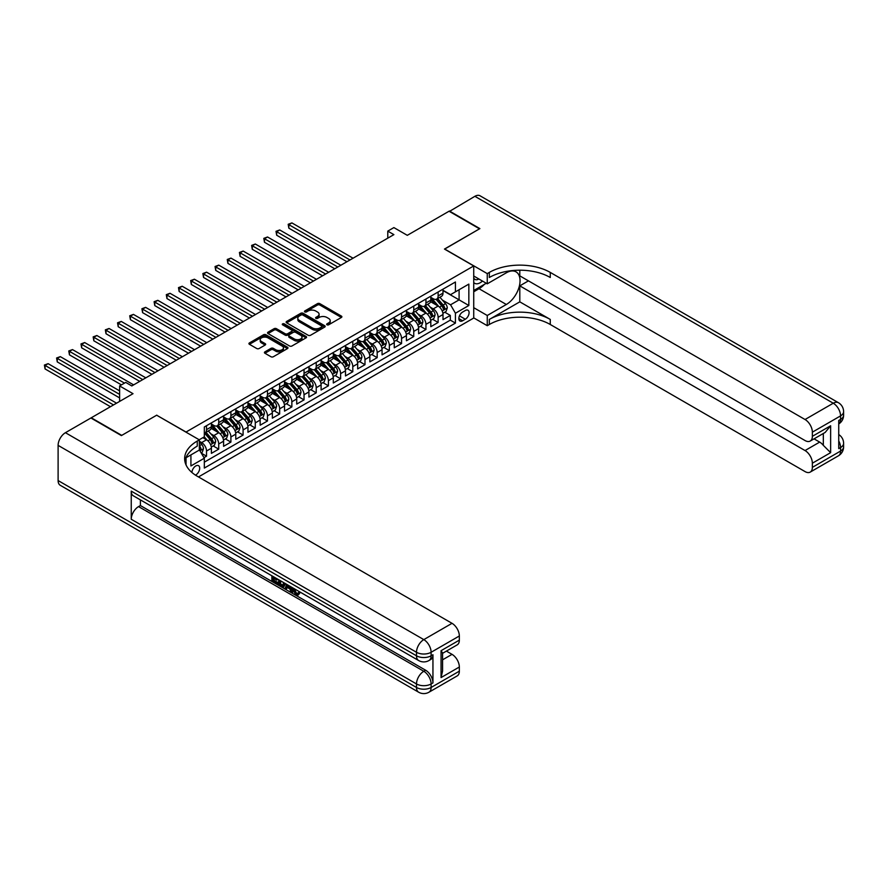 <?xml version="1.0" encoding="UTF-8"?>
<svg xmlns="http://www.w3.org/2000/svg" width="888" height="888" viewBox="0 0 888 888"><rect width="100%" height="100%" fill="white"/><g stroke="black" fill="none" stroke-linecap="round" stroke-linejoin="round"><path stroke-width="1.33" d="M326.995 324.797A1.188 0.688 0 0 0 328.671 324.797L341.381 317.46A1.687 0.977 0 0 0 341.88 316.772A1.687 0.977 0 0 0 341.381 316.084L319.846 303.652A1.687 0.977 0 0 0 317.449 303.652L304.739 310.989A1.188 0.688 0 0 0 306.416 311.954L308.058 311A5.417 3.13 0 0 1 315.717 311L317.504 312.043A5.417 3.13 0 0 1 319.092 314.252A5.417 3.13 0 0 1 317.504 316.461L315.862 317.416A1.188 0.688 0 0 0 317.538 318.381L319.181 317.427A5.417 3.13 0 0 1 326.84 317.427L328.638 318.459A5.417 3.13 0 0 1 330.225 320.679A5.417 3.13 0 0 1 328.638 322.888L326.995 323.831A1.188 0.688 0 0 0 326.995 324.797L326.995 323.831M195.471 475.136A5.517 3.186 120 0 0 195.793 474.969A5.517 3.186 120 0 0 199.4 470.107A5.517 3.186 120 0 0 198.557 465.689A5.517 3.186 120 0 0 195.793 465.956A5.517 3.186 120 0 0 191.897 472.46M264.924 351.859A1.687 0.977 0 0 0 264.424 352.558A1.687 0.977 0 0 0 264.924 353.246L270.962 356.732A1.687 0.977 0 0 0 273.36 356.732L287.479 348.584A1.687 0.977 0 0 0 287.967 347.896A1.687 0.977 0 0 0 287.479 347.197L265.945 334.765A1.687 0.977 0 0 0 263.547 334.765L249.428 342.923A1.687 0.977 0 0 0 248.929 343.612A1.687 0.977 0 0 0 249.428 344.3L256.732 348.518A1.687 0.977 0 0 0 259.118 348.518L265.168 345.021A1.687 0.977 0 0 0 265.656 344.333A1.687 0.977 0 0 0 265.168 343.645L261.538 341.558A4.529 2.609 0 0 1 260.217 339.704A4.529 2.609 0 0 1 263.014 337.296A4.529 2.609 0 0 1 267.943 337.862L282.118 346.043A4.529 2.609 0 0 1 283.45 347.896A4.529 2.609 0 0 1 280.652 350.305A4.529 2.609 0 0 1 275.724 349.739L273.36 348.374A1.687 0.977 0 0 0 270.962 348.374L264.924 351.859L264.924 353.246M156.788 415.284L186.047 432.034L473.726 265.945L444.466 249.062L479.509 228.827L449.039 211.233L407.292 235.331L393.884 227.594L387.779 231.113L393.884 234.632L131.801 385.936L125.708 382.417L119.614 385.936L119.614 401.42M156.788 415.14L121.745 435.375L91.264 417.782L133.022 393.684L119.614 385.936M308.18 335.253A1.687 0.977 0 0 0 310.567 335.253L324.686 327.095A1.687 0.977 0 0 0 325.186 326.407A1.687 0.977 0 0 0 324.686 325.718L303.152 313.286A1.687 0.977 0 0 0 300.755 313.286L286.635 321.434A1.687 0.977 0 0 0 286.147 322.122A1.687 0.977 0 0 0 286.635 322.821L308.18 335.253M282.983 325.064A1.188 0.688 0 0 1 284.182 325.23L306.06 337.851L291.963 345.987A1.687 0.977 0 0 1 289.566 345.987L268.032 333.555L268.032 332.179A1.687 0.977 0 0 0 267.543 332.867A1.687 0.977 0 0 0 268.032 333.555M268.032 332.179L274.081 328.693A1.687 0.977 0 0 1 276.468 328.693L285.203 333.733A1.687 0.977 0 0 0 287.601 333.733L291.608 331.413A1.687 0.977 0 0 0 292.096 330.725A1.687 0.977 0 0 0 291.608 330.036L282.517 324.786A1.188 0.688 0 0 1 284.182 323.82L306.083 336.463A1.687 0.977 0 0 1 306.582 337.151A1.687 0.977 0 0 1 306.083 337.84L306.083 336.463M203.996 457.631L206.527 456.177L201.465 453.257M199.334 441.258L201.643 442.59A6.893 3.985 60 0 1 206.527 451.037L211.4 448.218L211.4 453.357L218.714 449.139L213.164 445.931M210.778 433.788L213.842 435.553A6.893 3.985 60 0 1 218.714 444L223.587 441.181L223.587 446.32L230.902 442.102L225.352 438.894M222.966 426.751L226.029 428.516A6.893 3.985 60 0 1 230.902 436.963L235.775 434.143L235.775 439.283L243.09 435.065L237.551 431.857M235.154 419.713L238.217 421.478A6.893 3.985 60 0 1 243.09 429.925L247.963 427.106L247.963 432.245L255.278 428.027L249.739 424.819M247.341 412.676L250.405 414.441A6.893 3.985 60 0 1 255.278 422.888L260.162 420.068L260.162 425.208L267.477 420.99L261.927 417.782M259.54 405.638L262.593 407.403A6.893 3.985 60 0 1 267.477 415.85L272.35 413.031L272.35 418.17L279.665 413.952L274.115 410.744M271.728 398.601L274.781 400.366A6.893 3.985 60 0 1 279.665 408.813L284.537 405.994L284.537 411.133L291.852 406.915L286.302 403.707M283.916 391.564L286.979 393.329A6.893 3.985 60 0 1 291.852 401.776L296.725 398.956L296.725 404.096L304.04 399.878L298.49 396.67M296.104 384.526L299.167 386.291A6.893 3.985 60 0 1 304.04 394.738L308.913 391.919L308.913 397.058L316.228 392.84L310.689 389.632M308.291 377.489L311.355 379.254A6.893 3.985 60 0 1 316.228 387.701L321.101 384.881L321.101 390.021L328.416 385.803L322.877 382.595M320.479 370.451L323.543 372.216A6.893 3.985 60 0 1 328.416 380.663L333.3 377.844L333.3 382.983L340.615 378.765L335.065 375.557M332.678 363.414L335.731 365.179A6.893 3.985 60 0 1 340.615 373.626L345.488 370.807L345.488 375.946L352.802 371.728L347.252 368.52M344.866 356.377L347.918 358.142A6.893 3.985 60 0 1 352.802 366.589L357.675 363.769L357.675 368.909L364.99 364.691L359.44 361.483M357.054 349.339L360.117 351.104A6.893 3.985 60 0 1 364.99 359.551L369.863 356.732L369.863 361.871L377.178 357.653L371.628 354.445M369.242 342.302L372.305 344.067A6.893 3.985 60 0 1 377.178 352.514L382.051 349.694L382.051 354.834L389.366 350.616L383.827 347.408M381.429 335.264L384.493 337.029A6.893 3.985 60 0 1 389.366 345.476L394.25 342.657L394.25 347.796L401.554 343.578L396.015 340.37M393.617 328.227L396.681 329.992A6.893 3.985 60 0 1 401.554 338.439L406.438 335.62L406.438 340.759L413.753 336.53L408.203 333.333M405.816 321.19L408.869 322.954A6.893 3.985 60 0 1 413.753 331.402L418.625 328.582L418.625 333.721L425.94 329.492L420.39 326.296M418.004 314.152L421.067 315.917A6.893 3.985 60 0 1 425.94 324.364L430.813 321.545L430.813 326.684L438.128 322.455L438.128 317.327A6.893 3.985 -120 0 0 433.255 308.88L430.192 307.115M432.578 319.258L438.128 322.455M211.4 448.218A6.893 3.985 -120 0 0 206.527 439.782L202.864 437.662M223.587 441.181A6.893 3.985 -120 0 0 218.714 432.745L211.178 428.382M235.775 434.143A6.893 3.985 -120 0 0 230.902 425.707L223.365 421.345M247.963 427.106A6.893 3.985 -120 0 0 243.09 418.67L235.553 414.308M260.162 420.068A6.893 3.985 -120 0 0 255.278 411.621L247.741 407.27M272.35 413.031A6.893 3.985 -120 0 0 267.477 404.584L259.929 400.233M284.537 405.994A6.893 3.985 -120 0 0 279.665 397.547L272.128 393.195M296.725 398.956A6.893 3.985 -120 0 0 291.852 390.509L284.315 386.158M308.913 391.919A6.893 3.985 -120 0 0 304.04 383.472L296.503 379.121M321.101 384.881A6.893 3.985 -120 0 0 316.228 376.434L308.691 372.083M333.3 377.844A6.893 3.985 -120 0 0 328.416 369.397L320.879 365.046M345.488 370.807A6.893 3.985 -120 0 0 340.615 362.36L333.067 358.008M357.675 363.769A6.893 3.985 -120 0 0 352.802 355.322L345.266 350.971M369.863 356.732A6.893 3.985 -120 0 0 364.99 348.285L357.453 343.934M382.051 349.694A6.893 3.985 -120 0 0 377.178 341.247L369.641 336.896M394.25 342.657A6.893 3.985 -120 0 0 389.366 334.21L381.829 329.859M406.438 335.62A6.893 3.985 -120 0 0 401.554 327.173L394.017 322.821M418.625 328.582A6.893 3.985 -120 0 0 413.753 320.135L406.204 315.784M430.813 321.545A6.893 3.985 -120 0 0 425.94 313.098L418.403 308.747M465.312 310.5L462.626 312.043A5.339 3.086 120 0 0 459.14 316.75A5.339 3.086 120 0 0 459.962 321.034A5.339 3.086 120 0 0 462.626 320.768L465.312 319.225A5.339 3.086 120 0 0 468.797 314.519A5.339 3.086 120 0 0 467.987 310.234A5.339 3.086 120 0 0 465.312 310.5M186.047 464.946L186.047 457.72M198.479 476.934L473.726 318.026L473.726 265.945M199.334 449.839L204.329 458.219L204.329 468.065L455.433 323.099L455.433 313.242L450.56 304.795L442.379 300.077M204.329 458.219L190.92 465.956L190.92 454.911M199.212 439.782L204.329 436.818L204.329 426.973L455.433 281.996L455.433 291.841L468.842 284.105L468.842 305.494L455.433 313.242M211.4 424.009L213.842 425.419A6.893 3.985 60 0 0 217.283 425.763L222.155 422.943A6.893 3.985 -120 0 0 223.587 419.791L223.587 415.85M223.587 416.971L226.029 418.381A6.893 3.985 60 0 0 229.47 418.725L234.354 415.906A6.893 3.985 -120 0 0 235.775 412.754L235.775 408.813M235.775 409.934L238.217 411.344A6.893 3.985 60 0 0 241.669 411.688L246.542 408.869A6.893 3.985 -120 0 0 247.963 405.716L247.963 401.776M247.963 402.897L250.405 404.306A6.893 3.985 60 0 0 253.857 404.651L258.73 401.831A6.893 3.985 -120 0 0 260.162 398.679L260.162 394.738M260.162 395.859L262.593 397.269A6.893 3.985 60 0 0 266.045 397.613L270.918 394.794A6.893 3.985 -120 0 0 272.35 391.641L272.35 387.701M272.35 388.822L274.781 390.232A6.893 3.985 60 0 0 278.233 390.576L283.106 387.756A6.893 3.985 -120 0 0 284.537 384.604L284.537 380.663M284.537 381.785L286.979 383.194A6.893 3.985 60 0 0 290.42 383.538L295.293 380.719A6.893 3.985 -120 0 0 296.725 377.567L296.725 373.626M296.725 374.747L299.167 376.157A6.893 3.985 60 0 0 302.608 376.501L307.492 373.682A6.893 3.985 -120 0 0 308.913 370.529L308.913 366.589M308.913 367.71L311.355 369.119A6.893 3.985 60 0 0 314.807 369.464L319.68 366.644A6.893 3.985 -120 0 0 321.101 363.492L321.101 359.551M321.101 360.672L323.543 362.082A6.893 3.985 60 0 0 326.995 362.426L331.868 359.607A6.893 3.985 -120 0 0 333.3 356.454L333.3 352.514M333.3 353.635L335.731 355.045A6.893 3.985 60 0 0 339.183 355.389L344.056 352.569A6.893 3.985 -120 0 0 345.488 349.417L345.488 345.476M345.488 346.598L347.918 348.007A6.893 3.985 60 0 0 351.371 348.351L356.243 345.532A6.893 3.985 -120 0 0 357.675 342.38L357.675 338.439M357.675 339.56L360.117 340.97A6.893 3.985 60 0 0 363.558 341.314L368.442 338.495A6.893 3.985 -120 0 0 369.863 335.342L369.863 331.402M369.863 332.523L372.305 333.932A6.893 3.985 60 0 0 375.746 334.276L380.63 331.457A6.893 3.985 -120 0 0 382.051 328.305L382.051 324.364M382.051 325.485L384.493 326.895A6.893 3.985 60 0 0 387.945 327.239L392.818 324.42A6.893 3.985 -120 0 0 394.25 321.267L394.25 317.327M394.25 318.448L396.681 319.858A6.893 3.985 60 0 0 400.133 320.202L405.006 317.382A6.893 3.985 -120 0 0 406.438 314.23L406.438 310.289M406.438 311.411L408.869 312.82A6.893 3.985 60 0 0 412.321 313.164L417.194 310.345A6.893 3.985 -120 0 0 418.625 307.193L418.625 303.252M418.625 304.373L421.067 305.783A6.893 3.985 60 0 0 424.508 306.127L429.381 303.308A6.893 3.985 -120 0 0 430.813 300.155L430.813 296.204M204.329 462.16L450.316 320.135L450.316 315.418L443.001 319.647L443.001 314.507A6.893 3.985 -120 0 0 438.128 306.06L430.591 301.709M430.813 297.336L433.255 298.745A6.893 3.985 -120 0 0 436.696 299.089A6.893 3.985 -120 0 0 438.128 295.926L438.128 291.986M436.696 299.089L441.58 296.27A6.893 3.985 -120 0 0 443.001 293.118L443.001 289.166M206.527 425.707L206.527 429.648A6.893 3.985 60 0 1 205.095 432.8A6.893 3.985 60 0 1 204.329 433.078M205.095 432.8L209.968 429.981A6.893 3.985 -120 0 0 211.4 426.828L211.4 422.888M218.714 418.659L218.714 422.61A6.893 3.985 60 0 1 217.283 425.763M230.902 411.621L230.902 415.573A6.893 3.985 60 0 1 229.47 418.725M243.09 404.584L243.09 408.536A6.893 3.985 60 0 1 241.669 411.688M255.278 397.547L255.278 401.487A6.893 3.985 60 0 1 253.857 404.651M267.477 390.509L267.477 394.45A6.893 3.985 60 0 1 266.045 397.613M279.665 383.472L279.665 387.412A6.893 3.985 60 0 1 278.233 390.576M291.852 376.434L291.852 380.375A6.893 3.985 60 0 1 290.42 383.538M304.04 369.397L304.04 373.337A6.893 3.985 60 0 1 302.608 376.501M316.228 362.36L316.228 366.3A6.893 3.985 60 0 1 314.807 369.464M328.416 355.322L328.416 359.263A6.893 3.985 60 0 1 326.995 362.426M340.615 348.285L340.615 352.225A6.893 3.985 60 0 1 339.183 355.389M352.802 341.247L352.802 345.188A6.893 3.985 60 0 1 351.371 348.351M364.99 334.21L364.99 338.15A6.893 3.985 60 0 1 363.558 341.314M377.178 327.173L377.178 331.113A6.893 3.985 60 0 1 375.746 334.276M389.366 320.135L389.366 324.076A6.893 3.985 60 0 1 387.945 327.239M401.554 313.098L401.554 317.038A6.893 3.985 60 0 1 400.133 320.202M413.753 306.06L413.753 310.001A6.893 3.985 60 0 1 412.321 313.164M425.94 299.023L425.94 302.963A6.893 3.985 60 0 1 424.508 306.127M425.94 324.364L425.94 329.492M413.753 331.402L413.753 336.53M401.554 338.439L401.554 343.578M389.366 345.476L389.366 350.616M377.178 352.514L377.178 357.653M364.99 359.551L364.99 364.691M352.802 366.589L352.802 371.728M340.615 373.626L340.615 378.765M328.416 380.663L328.416 385.803M316.228 387.701L316.228 392.84M304.04 394.738L304.04 399.878M291.852 401.776L291.852 406.915M279.665 408.813L279.665 413.952M267.477 415.85L267.477 420.99M255.278 422.888L255.278 428.027M243.09 429.925L243.09 435.065M230.902 436.963L230.902 442.102M218.714 444L218.714 449.139M206.527 451.037L206.527 456.177M450.56 304.795L459.096 299.866L459.096 289.732L468.842 284.105M443.001 290.576L468.842 305.494M443.001 290.298L450.56 294.661L455.433 291.841M387.779 231.113L387.779 238.151M444.766 312.221L450.316 315.418M450.316 320.135L455.433 323.099M327.461 324.975L328.638 324.298A5.417 3.13 0 0 0 330.225 322.078L330.225 320.679M319.092 314.252L319.092 315.662A5.417 3.13 0 0 1 317.504 317.871L316.339 318.548M341.381 316.084L341.381 317.46L319.846 305.05A1.687 0.977 0 0 0 317.449 305.05L305.206 312.121M324.686 325.718L324.686 327.095L303.152 314.696A1.687 0.977 0 0 0 300.755 314.696L286.658 322.832L286.635 321.434M321.7 326.895A1.188 0.688 0 0 0 321.7 325.929L302.797 315.007A1.188 0.688 0 0 0 301.121 315.007L299.378 316.017A5.417 3.13 0 0 0 297.802 318.226A5.417 3.13 0 0 0 299.378 320.435L312.31 327.894A5.417 3.13 0 0 0 319.958 327.894L321.7 326.895L321.7 328.305A1.188 0.688 0 0 0 322.044 327.816L322.044 326.407M297.802 318.226L297.802 319.625A5.417 3.13 0 0 0 299.378 321.845L299.378 320.435M321.7 328.305L319.958 329.304A5.417 3.13 0 0 1 312.31 329.304L299.378 321.845M268.054 333.566L274.081 330.092L274.081 328.693M292.096 330.725L292.096 332.134A1.687 0.977 0 0 1 291.608 332.822L287.601 335.142A1.687 0.977 0 0 1 285.203 335.142L276.468 330.092A1.687 0.977 0 0 0 274.081 330.092M294.272 338.961A4.529 2.609 0 0 0 299.201 339.527A4.529 2.609 0 0 0 301.998 337.118A4.529 2.609 0 0 0 300.666 335.264L295.671 332.378A1.687 0.977 0 0 0 293.284 332.378L289.277 334.698A1.687 0.977 0 0 0 288.778 335.387A1.687 0.977 0 0 0 289.277 336.075L294.272 338.961L294.272 340.37A4.529 2.609 0 0 0 299.201 340.937A4.529 2.609 0 0 0 301.998 338.528L301.998 337.118M288.778 335.387L288.778 336.796A1.687 0.977 0 0 0 289.277 337.484L289.277 336.075M294.272 340.37L289.277 337.484M283.45 347.896L283.45 349.295A4.529 2.609 0 0 1 280.652 351.715A4.529 2.609 0 0 1 275.724 351.149L273.36 349.783A1.687 0.977 0 0 0 270.962 349.783L264.946 353.258M260.217 339.704L260.217 341.114A4.529 2.609 0 0 0 261.538 342.957L261.538 341.558M265.135 345.044L261.538 342.957M287.457 348.596L265.945 336.175A1.687 0.977 0 0 0 263.547 336.175L249.45 344.311M442.901 313.298L446.054 311.477L447.275 307.958A4.573 2.642 -120 0 0 445.487 303.674L439.926 297.225M438.805 306.504L432.201 298.856A13.187 7.615 -120 0 0 430.813 297.413M435.187 304.362L431.49 300.089A10.945 6.316 -120 0 0 430.813 299.345M353.047 258.208L291.908 222.91L288.866 224.675L288.866 228.194L346.953 261.727M436.075 299.334L441.713 305.849A4.573 2.642 60 0 1 443.345 309.002L444.799 308.158A4.573 2.642 -120 0 0 443.179 305.006L437.606 298.557M436.408 299.223L442.457 306.238A2.331 1.343 60 0 1 443.045 307.148L444.799 308.158M288.866 228.194L288.189 224.287L349.994 259.962M288.189 224.287L291.908 222.91M473.726 282.539A11.2 6.471 120 0 0 476.279 283.794A11.2 6.471 120 0 0 482.484 281.063M473.726 277.877A7.67 4.429 120 0 0 474.969 279.398A7.67 4.429 120 0 0 476.09 279.742A7.67 4.429 120 0 0 478.865 278.976M486.28 283.261L473.726 290.509M449.406 211.444L474.88 196.315L833.255 403.219A10.345 5.972 120 0 1 838.427 402.708A10.345 10.345 0 0 1 843.6 411.666A10.345 5.972 180 0 1 840.57 415.884L812.354 432.179A10.345 5.972 -120 0 0 805.039 419.513L833.255 403.219A10.345 5.972 60 0 1 840.57 415.884L840.57 419.402L838.738 420.457L838.738 448.607L840.57 447.552L840.57 451.071A10.345 5.972 60 0 1 838.427 455.81L810.211 472.105A10.345 5.972 -120 0 0 812.354 467.366L840.57 451.071A10.345 5.972 0 0 0 843.6 446.853A10.345 10.345 0 0 1 838.427 455.81M449.406 211.022L479.875 228.616L444.588 249.128M473.726 307.681L487.257 315.495L506.327 304.484A19.392 11.2 120 0 0 519.003 287.39A19.392 11.2 120 0 0 516.028 271.85A19.392 11.2 120 0 0 506.327 272.805L487.257 283.827L487.257 273.615L489.321 272.416A43.101 24.886 180 0 1 550.271 272.416L805.039 419.513M487.257 315.495L487.257 325.696L489.321 324.497A43.101 24.886 180 0 1 550.271 324.497L805.039 471.584A10.345 5.972 -120 0 0 810.211 472.105M519.802 301.842L489.321 319.436A43.101 24.886 180 0 1 550.271 319.436L519.802 301.842L519.802 285.858L528.449 280.863M519.802 270.196L519.802 275.868L805.039 440.548A10.345 5.972 -120 0 0 810.211 441.059A10.345 5.972 -120 0 0 812.354 436.33L830.635 425.774L830.635 452.658L823.32 445.343L823.32 433.488M830.635 452.658L812.354 463.214L812.354 467.366M812.354 463.214A10.345 5.972 -120 0 0 805.039 450.549L819.668 442.102A10.345 5.972 60 0 1 823.32 445.343M519.802 285.858L805.039 450.549M474.88 196.315A10.345 5.972 -60 0 1 480.053 195.793L838.427 402.708M473.726 276.013L487.257 283.827M444.588 248.984L487.257 273.615M473.726 317.882L487.257 325.696M812.354 432.179L812.354 436.33M814.041 438.85L819.668 442.102M489.321 272.416L489.321 277.489A43.101 24.886 180 0 1 550.271 277.489L550.271 272.416M810.211 441.059L825.163 432.434L830.635 425.774M484.404 284.349A19.392 11.2 -60 0 1 479.021 288.711L473.726 291.775M294.317 588.711L296.57 593.439L297.425 593.739M293.44 588.256L295.604 594.005L297.025 594.183L298.623 592.507L299.656 593.384L297.824 595.315L295.693 595.038L292.385 587.645M287.468 587.579L286.025 589.343L284.926 588.711L286.78 584.404M291.419 587.09L292.874 592.174L291.897 592.729L290.809 592.107L289.976 589.022L286.857 587.223L286.025 589.343M273.87 578.432L273.87 580.23L278.188 582.717L278.188 583.694L277.211 584.249L271.861 581.163L271.861 575.801M277.711 579.176L276.745 580.086L272.894 577.866L272.894 580.785L273.87 580.23M131.246 491.12L416.494 655.799A10.345 5.972 120 0 0 418.637 660.528L133.389 495.848A10.345 5.972 -60 0 1 131.246 491.12L131.246 519.269A10.345 5.972 -60 0 1 138.561 506.604L140.393 505.55L425.63 670.229A10.345 5.972 60 0 1 432.944 682.894L432.944 654.745A10.345 5.972 60 0 1 430.802 659.473L428.982 660.528A10.345 5.972 -120 0 0 431.113 655.799L432.944 654.745M140.393 505.55L140.393 499.889M285.592 583.727L283.605 587.057L278.621 585.07L278.621 579.698M121.379 435.586L156.665 415.218L199.334 439.849L197.258 441.047A43.101 24.886 -0 0 0 184.637 458.641A43.101 24.886 -0 0 0 197.258 476.234L452.025 623.321A10.345 5.972 60 0 1 459.34 635.986L431.113 652.28L431.113 655.799A10.345 5.972 -0 0 1 416.494 655.799L416.494 652.28L58.109 445.376A10.345 5.972 -60 0 1 65.423 432.7L90.909 417.993L121.379 435.586M199.334 439.849L199.334 450.05L185.858 457.831M441.059 650.693L442.568 652.98L442.568 671.073L441.059 677.577L441.059 650.693L459.34 640.137L459.34 635.986M459.34 640.137A10.345 5.972 60 0 1 457.198 644.877L442.568 653.324M58.109 480.563L416.494 687.467A10.345 5.972 120 0 0 418.637 692.207L60.251 485.292A10.345 5.972 -60 0 1 58.109 480.563L58.109 445.376M446.398 651.104L452.025 654.356A10.345 5.972 60 0 1 459.34 667.021L441.059 677.577M432.944 682.894L431.113 683.949L431.113 687.467L459.34 671.173L459.34 667.021M459.34 671.173A10.345 5.972 60 0 1 457.198 675.912L428.982 692.207A10.345 5.972 -120 0 0 431.113 687.467A10.345 5.972 -0 0 1 416.494 687.467L416.494 683.949L131.246 519.269M197.258 441.047L197.258 446.109A43.101 24.886 -0 0 0 184.859 461.172M272.894 580.785L277.211 583.283L278.188 582.717M277.211 583.283L277.211 584.249M272.894 576.39L277.167 578.865M276.745 579.109L276.745 580.086M284.537 583.116L283.605 587.057M279.642 580.286L279.642 584.681L281.152 585.558L282.884 585.958L283.505 582.517M284.615 584.26L285.57 583.716M280.619 580.852L280.619 584.126L283.86 585.392M279.642 584.681L280.619 584.126M281.152 585.558L282.129 584.992M290.054 586.302L291.897 592.729M287.745 584.959L287.168 586.424L289.666 587.867L289.088 585.736M288.356 585.314L289.299 586.535M287.168 586.424L288.145 585.869M295.604 594.005L296.57 593.439M293.34 589.277L294.272 588.733M297.647 593.073L298.679 593.95L299.656 593.384M298.679 593.95L297.824 595.315M430.713 320.335L433.866 318.514L435.076 314.996A4.573 2.642 -120 0 0 433.3 310.711L427.727 304.262M426.617 313.542L420.013 305.894A13.187 7.615 -120 0 0 418.625 304.451M422.988 311.399L419.303 307.126A10.945 6.316 -120 0 0 418.625 306.382M340.848 265.246L279.72 229.948L276.679 231.713L276.679 235.231L334.754 268.764M423.887 306.371L429.526 312.887A4.573 2.642 60 0 1 431.146 316.039L432.611 315.196A4.573 2.642 -120 0 0 430.98 312.043L425.419 305.594M424.22 306.26L430.269 313.275A2.331 1.343 60 0 1 430.858 314.186L432.611 315.196M276.679 235.231L276.002 231.324L337.806 266.999M276.002 231.324L279.72 229.948M418.526 327.372L421.667 325.552L422.888 322.033A4.573 2.642 -120 0 0 421.112 317.749L415.54 311.3M414.43 320.579L407.825 312.931A13.187 7.615 -120 0 0 406.438 311.488M410.8 318.437L407.104 314.163A10.945 6.316 -120 0 0 406.438 313.42M328.66 272.283L267.532 236.985L264.48 238.75L264.48 242.269L322.566 275.802M411.699 313.409L417.327 319.924A4.573 2.642 60 0 1 418.958 323.077L420.424 322.233A4.573 2.642 -120 0 0 418.792 319.081L413.231 312.632M412.032 313.298L418.082 320.313A2.331 1.343 60 0 1 418.67 321.223L420.424 322.233M264.48 242.269L263.814 238.361L325.619 274.037M263.814 238.361L267.532 236.985M406.327 334.41L409.479 332.589L410.7 329.071A4.573 2.642 -120 0 0 408.924 324.786L403.352 318.337M402.231 327.617L395.626 319.969A13.187 7.615 -120 0 0 394.25 318.526M398.612 325.474L394.916 321.201A10.945 6.316 -120 0 0 394.25 320.457M316.472 279.32L255.344 244.022L252.292 245.787L252.292 249.306L310.378 282.839M399.511 320.446L405.139 326.973A4.573 2.642 60 0 1 406.771 330.114L408.236 329.27A4.573 2.642 -120 0 0 406.604 326.118L401.032 319.669M399.844 320.335L405.894 327.35A2.331 1.343 60 0 1 406.482 328.26L408.236 329.27M252.292 249.306L251.626 245.399L313.431 281.074M251.626 245.399L255.344 244.022M394.139 341.447L397.291 339.627L398.512 336.108A4.573 2.642 -120 0 0 396.736 331.823L391.164 325.374M390.043 334.654L383.438 327.006A13.187 7.615 -120 0 0 382.051 325.563M386.424 332.512L382.728 328.238A10.945 6.316 -120 0 0 382.051 327.494M304.284 286.358L243.157 251.06L240.104 252.825L240.104 256.343L298.19 289.877M387.323 327.483L392.951 334.01A4.573 2.642 60 0 1 394.583 337.151L396.048 336.308A4.573 2.642 -120 0 0 394.416 333.155L388.844 326.717M387.645 327.372L393.706 334.388A2.331 1.343 60 0 1 394.294 335.298L396.048 336.308M240.104 256.343L239.438 252.436L301.232 288.112M239.438 252.436L243.157 251.06M381.951 348.485L385.103 346.664L386.324 343.145A4.573 2.642 -120 0 0 384.537 338.861L378.976 332.412M377.855 341.691L371.251 334.043A13.187 7.615 -120 0 0 369.863 332.6M374.237 339.549L370.54 335.276A10.945 6.316 -120 0 0 369.863 334.532M292.096 293.395L230.969 258.097L227.916 259.862L227.916 263.381L286.003 296.914M375.125 334.521L380.763 341.048A4.573 2.642 60 0 1 382.395 344.189L383.849 343.345A4.573 2.642 -120 0 0 382.229 340.193L376.656 333.755M375.458 334.41L381.518 341.425A2.331 1.343 60 0 1 382.095 342.335L383.849 343.345M227.916 263.381L227.25 259.474L289.044 295.149M227.25 259.474L230.969 258.097M369.763 355.522L372.916 353.702L374.126 350.183A4.573 2.642 -120 0 0 372.35 345.898L366.777 339.449M365.667 348.729L359.063 341.081A13.187 7.615 -120 0 0 357.675 339.638M362.049 346.586L358.352 342.313A10.945 6.316 -120 0 0 357.675 341.58M279.909 300.433L218.77 265.135L215.729 266.899L215.729 270.418L273.815 303.951M362.937 341.558L368.576 348.085A4.573 2.642 60 0 1 370.207 351.226L371.661 350.383A4.573 2.642 -120 0 0 370.041 347.23L364.469 340.792M363.27 341.447L369.319 348.462A2.331 1.343 60 0 1 369.908 349.373L371.661 350.383M215.729 270.418L215.051 266.511L276.856 302.186M215.051 266.511L218.77 265.135M357.575 362.559L360.728 360.75L361.938 357.22A4.573 2.642 -120 0 0 360.162 352.936L354.59 346.486M353.48 355.766L346.875 348.129A13.187 7.615 -120 0 0 345.488 346.675M349.85 353.624L346.165 349.35A10.945 6.316 -120 0 0 345.488 348.618M267.71 307.47L206.582 272.172L203.541 273.937L203.541 277.456L261.616 310.989M350.749 348.596L356.388 355.122A4.573 2.642 60 0 1 358.008 358.264L359.474 357.42A4.573 2.642 -120 0 0 357.842 354.279L352.281 347.83M351.082 348.485L357.131 355.5A2.331 1.343 60 0 1 357.72 356.41L359.474 357.42M203.541 277.456L202.864 273.548L264.668 309.224M202.864 273.548L206.582 272.172M345.388 369.597L348.529 367.787L349.75 364.258A4.573 2.642 -120 0 0 347.974 359.973L342.402 353.524M341.292 362.804L334.687 355.167A13.187 7.615 -120 0 0 333.3 353.713M337.662 360.661L333.966 356.388A10.945 6.316 -120 0 0 333.3 355.655M255.522 314.507L194.394 279.209L191.342 280.974L191.342 284.493L249.428 318.026M338.561 355.633L344.189 362.16A4.573 2.642 60 0 1 345.821 365.301L347.286 364.457A4.573 2.642 -120 0 0 345.654 361.316L340.082 354.867M338.894 355.522L344.944 362.537A2.331 1.343 60 0 1 345.532 363.447L347.286 364.457M191.342 284.493L190.676 280.586L252.481 316.261M190.676 280.586L194.394 279.209M333.189 376.634L336.341 374.825L337.562 371.306A4.573 2.642 -120 0 0 335.786 367.01L330.214 360.561M329.093 369.852L322.488 362.204A13.187 7.615 -120 0 0 321.101 360.75M325.474 367.699L321.778 363.425A10.945 6.316 -120 0 0 321.101 362.693M243.334 321.545L182.207 286.247L179.154 288.012L179.154 291.53L237.24 325.064M326.373 362.67L332.001 369.197A4.573 2.642 60 0 1 333.633 372.338L335.098 371.495A4.573 2.642 -120 0 0 333.466 368.354L327.894 361.904M326.706 362.559L332.756 369.575A2.331 1.343 60 0 1 333.344 370.485L335.098 371.495M179.154 291.53L178.488 287.623L240.293 323.299M178.488 287.623L182.207 286.247M321.001 383.671L324.153 381.862L325.374 378.344A4.573 2.642 -120 0 0 323.598 374.048L318.026 367.599M316.905 376.889L310.301 369.242A13.187 7.615 -120 0 0 308.913 367.787M313.286 374.736L309.59 370.463A10.945 6.316 -120 0 0 308.913 369.73M231.146 328.582L170.019 293.284L166.966 295.049L166.966 298.568L225.053 332.101M314.186 369.708L319.813 376.235A4.573 2.642 60 0 1 321.445 379.376L322.91 378.532A4.573 2.642 -120 0 0 321.278 375.391L315.706 368.942M314.507 369.597L320.568 376.612A2.331 1.343 60 0 1 321.156 377.522L322.91 378.532M166.966 298.568L166.3 294.661L228.094 330.347M166.3 294.661L170.019 293.284M308.813 390.709L311.966 388.9L313.187 385.381A4.573 2.642 -120 0 0 311.399 381.085L305.838 374.636M304.717 383.927L298.113 376.279A13.187 7.615 -120 0 0 296.725 374.825M301.099 381.773L297.402 377.5A10.945 6.316 -120 0 0 296.725 376.767M218.959 335.62L157.82 300.322L154.778 302.087L154.778 305.605L212.865 339.138M301.987 376.745L307.625 383.272A4.573 2.642 60 0 1 309.257 386.413L310.711 385.57A4.573 2.642 -120 0 0 309.091 382.428L303.518 375.979M302.32 376.645L308.38 383.649A2.331 1.343 60 0 1 308.957 384.56L310.711 385.57M154.778 305.605L154.112 301.698L215.906 337.385M154.112 301.698L157.82 300.322M296.625 397.746L299.778 395.937L300.988 392.418A4.573 2.642 -120 0 0 299.212 388.123L293.639 381.674M292.529 390.964L285.925 383.316A13.187 7.615 -120 0 0 284.537 381.862M288.911 388.811L285.214 384.537A10.945 6.316 -120 0 0 284.537 383.805M206.771 342.657L145.632 307.359L142.591 309.124L142.591 312.643L200.677 346.176M289.799 383.783L295.438 390.309A4.573 2.642 60 0 1 297.058 393.451L298.523 392.607A4.573 2.642 -120 0 0 296.903 389.466L291.331 383.017M290.132 383.683L296.181 390.687A2.331 1.343 60 0 1 296.77 391.597L298.523 392.607M142.591 312.643L141.913 308.735L203.718 344.422M141.913 308.735L145.632 307.359M284.438 404.784L287.59 402.974L288.8 399.456A4.573 2.642 -120 0 0 287.024 395.16L281.452 388.711M280.342 398.002L273.737 390.354A13.187 7.615 -120 0 0 272.35 388.9M276.712 395.848L273.027 391.575A10.945 6.316 -120 0 0 272.35 390.842M194.572 349.694L133.444 314.396L130.403 316.161L130.403 319.68L188.478 353.213M277.611 390.82L283.25 397.347A4.573 2.642 60 0 1 284.87 400.488L286.336 399.644A4.573 2.642 -120 0 0 284.704 396.503L279.143 390.054M277.944 390.72L283.994 397.724A2.331 1.343 60 0 1 284.582 398.634L286.336 399.644M130.403 319.68L129.726 315.773L191.531 351.459M129.726 315.773L133.444 314.396M272.25 411.832L275.391 410.012L276.612 406.493A4.573 2.642 -120 0 0 274.836 402.197L269.264 395.748M268.154 405.039L261.549 397.391A13.187 7.615 -120 0 0 260.162 395.937M264.524 402.886L260.828 398.612A10.945 6.316 -120 0 0 260.162 397.88M182.384 356.732L121.256 321.434L118.204 323.199L118.204 326.717L176.29 360.251M265.423 397.857L271.051 404.384A4.573 2.642 60 0 1 272.683 407.525L274.148 406.682A4.573 2.642 -120 0 0 272.516 403.541L266.944 397.091M265.756 397.757L271.806 404.762A2.331 1.343 60 0 1 272.394 405.672L274.148 406.682M118.204 326.717L117.538 322.81L179.343 358.497M117.538 322.81L121.256 321.434M260.051 418.87L263.203 417.049L264.424 413.531A4.573 2.642 -120 0 0 262.648 409.235L257.076 402.786M255.955 412.076L249.35 404.429A13.187 7.615 -120 0 0 247.963 402.974M252.336 409.923L248.64 405.65A10.945 6.316 -120 0 0 247.963 404.917M170.196 363.769L109.069 328.482L106.016 330.236L106.016 333.755L164.102 367.288M253.235 404.895L258.863 411.422A4.573 2.642 60 0 1 260.495 414.563L261.96 413.719A4.573 2.642 -120 0 0 260.328 410.578L254.756 404.129M253.568 404.795L259.618 411.799A2.331 1.343 60 0 1 260.206 412.709L261.96 413.719M106.016 333.755L105.35 329.848L167.155 365.534M105.35 329.848L109.069 328.482M247.863 425.907L251.015 424.087L252.236 420.568A4.573 2.642 -120 0 0 250.46 416.272L244.888 409.823M243.767 419.114L237.163 411.466A13.187 7.615 -120 0 0 235.775 410.012M240.149 416.96L236.452 412.687A10.945 6.316 -120 0 0 235.775 411.954M158.008 370.807L96.881 335.52L93.828 337.274L93.828 340.792L151.915 374.325M241.048 411.932L246.675 418.459A4.573 2.642 60 0 1 248.307 421.6L249.772 420.757A4.573 2.642 -120 0 0 248.141 417.615L242.568 411.166M241.37 411.832L247.43 418.836A2.331 1.343 60 0 1 248.018 419.747L249.772 420.757M93.828 340.792L93.162 336.885L154.956 372.572M93.162 336.885L96.881 335.52M235.675 432.944L238.828 431.124L240.049 427.605A4.573 2.642 -120 0 0 238.262 423.31L232.7 416.861M231.579 426.151L224.975 418.503A13.187 7.615 -120 0 0 223.587 417.049M227.961 423.998L224.264 419.724A10.945 6.316 -120 0 0 223.587 418.992M145.821 377.844L84.682 342.557L81.641 344.311L81.641 347.83L139.727 381.363M228.849 418.97L234.488 425.496A4.573 2.642 60 0 1 236.119 428.638L237.573 427.794A4.573 2.642 -120 0 0 235.953 424.653L230.381 418.204M229.182 418.87L235.242 425.874A2.331 1.343 60 0 1 235.82 426.784L237.573 427.794M81.641 347.83L80.975 343.922L142.768 379.609M80.975 343.922L84.682 342.557M223.487 439.982L226.64 438.161L227.85 434.643A4.573 2.642 -120 0 0 226.074 430.347L220.502 423.898M219.392 433.189L212.787 425.541A13.187 7.615 -120 0 0 211.4 424.087M215.773 431.035L212.077 426.762A10.945 6.316 -120 0 0 211.4 426.029M133.633 384.881L72.494 349.595L69.453 351.348L69.453 354.867L121.434 384.881M216.661 426.007L222.3 432.534A4.573 2.642 60 0 1 223.92 435.675L225.386 434.831A4.573 2.642 -120 0 0 223.765 431.69L218.193 425.241M216.994 425.907L223.043 432.911A2.331 1.343 60 0 1 223.632 433.821L225.386 434.831M69.453 354.867L68.776 350.96L124.487 383.128M68.776 350.96L72.494 349.595M211.3 447.019L214.441 445.199L215.662 441.68A4.573 2.642 -120 0 0 213.886 437.384L208.314 430.935M207.204 440.226L204.284 436.852M119.614 390.864L60.306 356.632L57.265 358.386L57.265 361.904L119.614 397.902M204.473 433.044L210.112 439.571A4.573 2.642 60 0 1 211.733 442.712L213.198 441.869A4.573 2.642 -120 0 0 211.566 438.728L206.005 432.278M204.806 432.944L210.856 439.949A2.331 1.343 60 0 1 211.444 440.859L213.198 441.869M57.265 361.904L56.588 357.997L119.614 394.383M56.588 357.997L60.306 356.632M201.221 452.836L202.253 452.236L203.474 448.718A4.573 2.642 -120 0 0 201.698 444.422L199.334 441.691M116.561 403.185L48.119 363.669L45.066 365.423L45.066 368.942L110.467 406.704M199.334 449.028A4.573 2.642 60 0 1 199.545 449.75L201.01 448.906A4.573 2.642 -120 0 0 199.378 445.765L199.334 445.709M45.066 368.942L44.4 365.035L113.52 404.939M44.4 365.035L48.119 363.669M201.643 442.59L206.527 439.782M213.842 435.553L218.714 432.745M226.029 428.516L230.902 425.707M238.217 421.478L243.09 418.67M250.405 414.441L255.278 411.621M262.593 407.403L267.477 404.584M274.781 400.366L279.665 397.547M286.979 393.329L291.852 390.509M299.167 386.291L304.04 383.472M311.355 379.254L316.228 376.434M323.543 372.216L328.416 369.397M335.731 365.179L340.615 362.36M347.918 358.142L352.802 355.322M360.117 351.104L364.99 348.285M372.305 344.067L377.178 341.247M384.493 337.029L389.366 334.21M396.681 329.992L401.554 327.173M408.869 322.954L413.753 320.135M421.067 315.917L425.94 313.098M433.255 308.88L438.128 306.06M438.128 295.926L443.001 293.118M206.527 429.648L211.4 426.828M218.714 422.61L223.587 419.791M230.902 415.573L235.775 412.754M243.09 408.536L247.963 405.716M255.278 401.487L260.162 398.679M267.477 394.45L272.35 391.641M279.665 387.412L284.537 384.604M291.852 380.375L296.725 377.567M304.04 373.337L308.913 370.529M316.228 366.3L321.101 363.492M328.416 359.263L333.3 356.454M340.615 352.225L345.488 349.417M352.802 345.188L357.675 342.38M364.99 338.15L369.863 335.342M377.178 331.113L382.051 328.305M389.366 324.076L394.25 321.267M401.554 317.038L406.438 314.23M413.753 310.001L418.625 307.193M425.94 302.963L430.813 300.155M438.128 317.327L443.001 314.507M459.462 315.851L465.312 319.225M458.852 318.592L462.626 320.768M328.638 324.298L328.638 322.888M315.862 318.381L315.862 317.416M317.504 317.871L317.504 316.461M304.739 311.954L304.739 310.989M317.449 305.05L317.449 303.652M319.846 305.05L319.846 303.652M300.755 314.696L300.755 313.286M303.152 314.696L303.152 313.286M312.31 329.304L312.31 327.894M319.958 329.304L319.958 327.894M276.468 330.092L276.468 328.693M285.203 335.142L285.203 333.733M287.601 335.142L287.601 333.733M291.608 332.822L291.608 331.413M284.182 325.23L284.182 323.82M270.962 349.783L270.962 348.374M273.36 349.783L273.36 348.374M275.724 351.149L275.724 349.739M265.168 345.021L265.168 343.645M249.428 344.3L249.428 342.923M263.547 336.175L263.547 334.765M265.945 336.175L265.945 334.765M287.479 348.584L287.479 347.197M442.202 310.955L447.241 308.047M432.201 298.856L432.822 298.501M443.179 305.006L445.487 303.674M439.538 307.115L441.713 305.849M489.321 319.436L489.321 324.497M550.271 319.436L550.271 324.497M838.738 440.914A10.345 5.972 60 0 1 840.57 447.552A10.345 5.972 180 0 0 843.6 443.334A10.345 10.345 0 0 0 838.738 434.565M838.738 423.953A10.345 10.345 0 0 0 843.6 415.184A10.345 5.972 0 0 1 840.57 419.402A10.345 5.972 60 0 1 838.738 423.931M479.021 288.711L506.327 304.484M65.423 432.7L423.809 639.615L452.025 623.321M138.561 506.604L423.809 671.284L425.63 670.229M442.568 659.817L452.025 654.356M423.809 639.615A10.345 5.972 120 0 0 416.494 652.28A10.345 5.972 180 0 0 431.113 652.28A10.345 5.972 -120 0 0 423.809 639.615M423.809 671.284A10.345 5.972 120 0 0 416.494 683.949A10.345 5.972 180 0 0 431.113 683.949A10.345 5.972 -120 0 0 423.809 671.284M430.014 317.993L435.053 315.085M420.013 305.894L420.635 305.539M430.98 312.043L433.3 310.711M427.339 314.152L429.526 312.887M417.826 325.03L422.855 322.122M407.825 312.931L408.447 312.576M418.792 319.081L421.112 317.749M415.151 321.19L417.327 319.924M405.638 332.068L410.667 329.159M395.626 319.969L396.259 319.613M406.604 326.118L408.924 324.786M402.963 328.227L405.139 326.973M393.451 339.105L398.479 336.197M383.438 327.006L384.071 326.651M394.416 333.155L396.736 331.823M390.776 335.264L392.951 334.01M381.252 346.142L386.291 343.234M371.251 334.043L371.883 333.688M382.229 340.193L384.537 338.861M378.588 342.302L380.763 341.048M369.064 353.18L374.103 350.272M359.063 341.081L359.684 340.726M370.041 347.23L372.35 345.898M366.4 349.339L368.576 348.085M356.876 360.217L361.916 357.309M346.875 348.129L347.497 347.763M357.842 354.279L360.162 352.936M354.201 356.377L356.388 355.122M344.688 367.255L349.717 364.346M334.687 355.167L335.309 354.8M345.654 361.316L347.974 359.973M342.013 363.414L344.189 362.16M332.501 374.292L337.529 371.384M322.488 362.204L323.121 361.838M333.466 368.354L335.786 367.01M329.825 370.451L332.001 369.197M320.302 381.329L325.341 378.421M310.301 369.242L310.933 368.875M321.278 375.391L323.598 374.048M317.638 377.489L319.813 376.235M308.114 388.367L313.153 385.47M298.113 376.279L298.745 375.913M309.091 382.428L311.399 381.085M305.45 384.526L307.625 383.272M295.926 395.404L300.965 392.507M285.925 383.316L286.546 382.95M296.903 389.466L299.212 388.123M293.251 391.564L295.438 390.309M283.738 402.442L288.778 399.545M273.737 390.354L274.359 389.987M284.704 396.503L287.024 395.16M281.063 398.601L283.25 397.347M271.55 409.479L276.579 406.582M261.549 397.391L262.171 397.025M272.516 403.541L274.836 402.197M268.875 405.638L271.051 404.384M259.363 416.528L264.391 413.619M249.35 404.429L249.983 404.062M260.328 410.578L262.648 409.235M256.688 412.676L258.863 411.422M247.164 423.565L252.203 420.657M237.163 411.466L237.795 411.1M248.141 417.615L250.46 416.272M244.5 419.713L246.675 418.459M234.976 430.602L240.015 427.694M224.975 418.503L225.608 418.137M235.953 424.653L238.262 423.31M232.312 426.751L234.488 425.496M222.788 437.64L227.828 434.732M212.787 425.541L213.409 425.174M223.765 431.69L226.074 430.347M220.113 433.788L222.3 432.534M210.6 444.677L215.64 441.769M211.566 438.728L213.886 437.384M207.925 440.825L210.112 439.571M200.033 450.771L203.441 448.806M199.378 445.765L201.698 444.422M199.334 447.941L201.01 448.906M843.6 443.334L843.6 446.853M843.6 411.666L843.6 415.184M418.637 660.528A10.345 10.345 0 0 0 428.982 660.528M418.637 692.207A10.345 10.345 0 0 0 428.982 692.207"/></g></svg>

